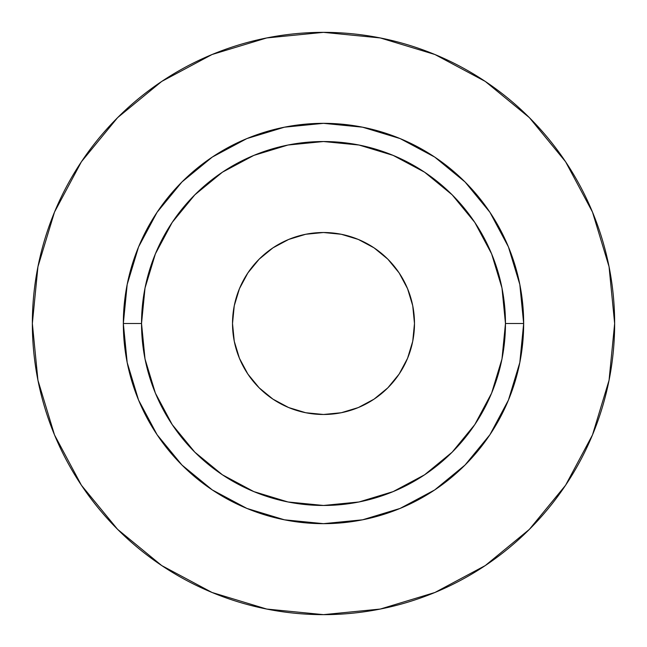 <?xml version="1.0" encoding="UTF-8"?>
<svg xmlns="http://www.w3.org/2000/svg" width="647" height="647" viewBox="0 0 647 647"><rect width="100%" height="100%" fill="white"/><g stroke="black" fill="none" stroke-linecap="round" stroke-linejoin="round"><path stroke-width="0.97" d="M412.737 305.748L414.484 323.5A90.984 90.984 0 0 1 323.5 414.484A90.984 90.984 0 0 1 232.516 323.5L234.263 305.748L239.439 288.683L247.85 272.953L259.164 259.164L272.953 247.85L288.683 239.439L305.748 234.263L323.5 232.516L341.252 234.263L358.317 239.439L374.047 247.85L387.836 259.164L399.15 272.953L407.561 288.683L412.737 305.748L414.484 323.5L412.737 341.252L407.561 358.317L399.15 374.047L387.836 387.836L374.047 399.15L358.317 407.561L341.252 412.737L323.5 414.484L305.748 412.737L288.683 407.561L272.953 399.15L259.164 387.836L247.85 374.047L239.439 358.317L234.263 341.252L232.516 323.5L234.263 305.748M505.469 323.5L523.666 323.5A200.166 200.166 0 0 1 323.5 523.666A200.166 200.166 0 0 1 123.334 323.5L141.531 323.5A181.969 181.969 0 0 1 323.5 141.531A181.969 181.969 0 0 1 505.469 323.5A181.969 181.969 0 0 1 323.5 505.469A181.969 181.969 0 0 1 141.531 323.5L145.025 359.004L155.385 393.133L172.199 424.594L194.828 452.172L222.406 474.801L253.867 491.615L287.996 501.975L323.5 505.469L359.004 501.975L393.133 491.615L424.594 474.801L452.172 452.172L474.801 424.594L491.615 393.133L501.975 359.004L505.469 323.5L501.975 287.996L491.615 253.867L474.801 222.406L452.172 194.828L424.594 172.199L393.133 155.385L359.004 145.025L323.5 141.531L287.996 145.025L253.867 155.385L222.406 172.199L194.828 194.828L172.199 222.406L155.385 253.867L145.025 287.996L141.531 323.5L123.334 323.5L127.184 284.454L138.571 246.903L157.067 212.297L181.961 181.961L212.297 157.067L246.903 138.571L284.454 127.184L323.5 123.334L362.546 127.184L400.097 138.571L434.703 157.067L465.039 181.961L489.933 212.297L508.429 246.903L519.816 284.454L523.666 323.5L519.816 362.546L508.429 400.097L489.933 434.703L465.039 465.039L434.703 489.933L400.097 508.429L362.546 519.816L323.5 523.666L284.454 519.816L246.903 508.429L212.297 489.933L181.961 465.039L157.067 434.703L138.571 400.097L127.184 362.546L123.334 323.5A200.166 200.166 0 0 1 323.5 123.334A200.166 200.166 0 0 1 523.666 323.5L505.469 323.5M614.65 323.5A291.15 291.15 0 0 0 323.5 32.35A291.15 291.15 0 0 0 32.35 323.5A291.15 291.15 0 0 1 323.5 32.35A291.15 291.15 0 0 1 614.65 323.5A291.15 291.15 0 0 1 323.5 614.65A291.15 291.15 0 0 1 32.35 323.5A291.15 291.15 0 0 0 323.5 614.65A291.15 291.15 0 0 0 614.65 323.5L609.053 266.701L592.49 212.079L565.583 161.742L529.375 117.625L485.258 81.417L434.921 54.51L380.299 37.947L323.5 32.35L266.701 37.947L212.079 54.51L161.742 81.417L117.625 117.625L81.417 161.742L54.51 212.079L37.947 266.701L32.35 323.5L37.947 380.299L54.51 434.921L81.417 485.258L117.625 529.375L161.742 565.583L212.079 592.49L266.701 609.053L323.5 614.65L380.299 609.053L434.921 592.49L485.258 565.583L529.375 529.375L565.583 485.258L592.49 434.921L609.053 380.299L614.65 323.5M565.583 161.742L529.375 117.625L485.331 81.473M161.742 81.417L117.625 117.625L81.473 161.669M81.417 485.258L117.625 529.375L161.669 565.527M485.258 565.583L529.375 529.375L565.527 485.331M305.748 234.263L323.5 232.516L341.252 234.263M234.263 341.252L232.516 323.5A90.984 90.984 0 0 1 323.5 232.516A90.984 90.984 0 0 1 414.484 323.5L412.737 341.252M341.252 412.737L323.5 414.484L305.748 412.737"/></g></svg>
